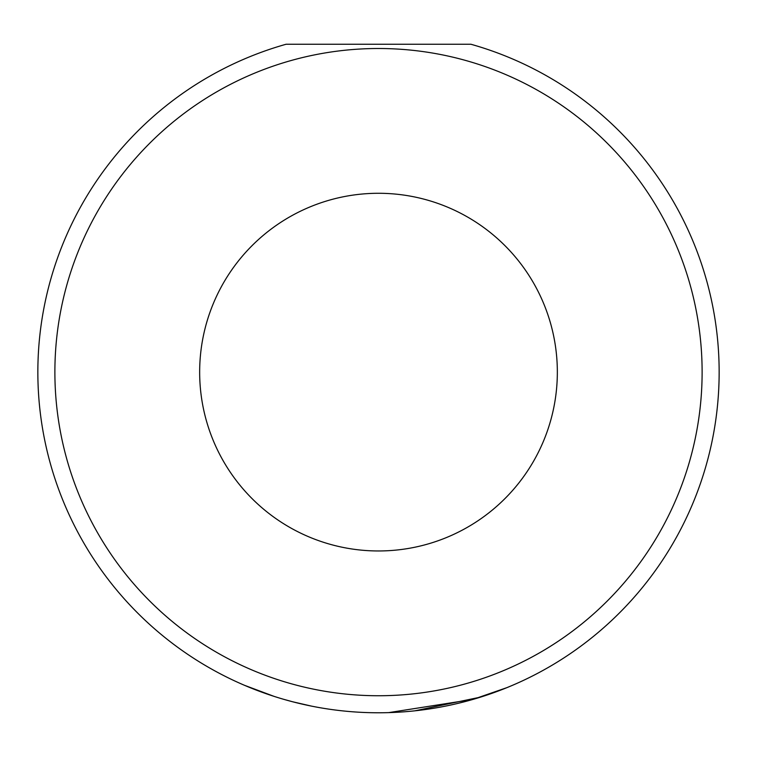 <?xml version="1.0" encoding="UTF-8"?>
<svg xmlns="http://www.w3.org/2000/svg" width="757" height="757" viewBox="0 0 757 757"><rect width="100%" height="100%" fill="white"/><g stroke="black" fill="none" stroke-linecap="round" stroke-linejoin="round"><path stroke-width="1.14" d="M312.206 706.253L310.02 705.817M283.78 699.336L292.704 701.786M414.997 710.804L480.619 697.102L504.011 688.813M506.859 687.659L472.917 699.421L388.757 712.611M199.659 372.122A178.841 178.841 0 0 0 378.5 550.964A178.841 178.841 0 0 0 557.341 372.122A178.841 178.841 0 0 0 378.5 193.281A178.841 178.841 0 0 0 199.659 372.122M37.85 372.122A340.65 340.65 0 0 1 286.089 44.247L470.911 44.247A340.65 340.65 0 0 1 378.5 712.772A340.65 340.65 0 0 1 37.85 372.122A340.65 340.65 0 0 0 378.5 712.772A340.65 340.65 0 0 0 719.15 372.122M274.025 696.355L244.407 685.274M480.61 697.102L479.049 697.594M478.254 697.831L466.728 701.143M336.259 710.142L333.26 709.754M292.58 701.758L311.259 706.063M702.118 372.122A323.618 323.618 0 0 0 378.5 48.505A323.618 323.618 0 0 0 54.883 372.122A323.618 323.618 0 0 0 378.5 695.74A323.618 323.618 0 0 0 702.118 372.122"/></g></svg>
